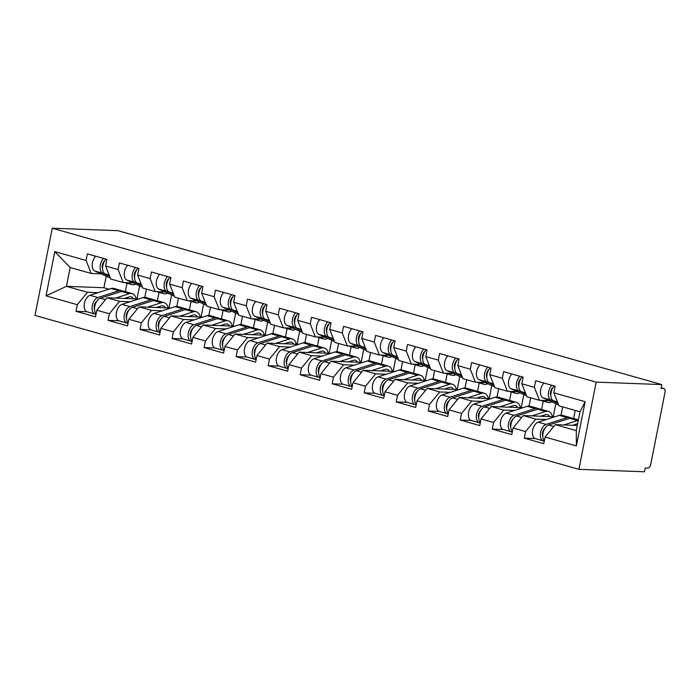 <?xml version="1.0" encoding="UTF-8"?>
<svg xmlns="http://www.w3.org/2000/svg" width="700" height="700" viewBox="0 0 700 700"><rect width="100%" height="100%" fill="white"/><g stroke="black" fill="none" stroke-linecap="round" stroke-linejoin="round"><path stroke-width="1.05" d="M661.133 387.791L663.775 388.535A3.911 2.249 105.8 0 1 665 392.385L650.755 464.336A3.911 2.249 105.8 0 1 647.701 468.064L645.26 467.968L644.508 471.782L578.909 469.324L35 315.42L52.264 228.218L596.173 382.121L578.909 469.324M553.254 416.71L555.835 403.655M521.229 407.645L523.819 394.599M489.213 398.589L491.794 385.534M457.196 389.533L459.778 376.477M425.171 380.467L427.761 367.412M393.155 371.411L395.745 358.356M361.139 362.346L363.72 349.291M329.123 353.29L331.704 340.235M297.098 344.225L299.688 331.179M265.081 335.169L267.662 322.114M233.065 326.104L235.646 313.058M201.04 317.047L203.63 303.993M169.024 307.991L171.605 294.936M577.308 425.469L555.249 424.646L576.293 430.596L576.389 445.926L585.148 401.686L553.849 392.831L555.161 386.216L535.657 380.704L534.354 387.31L539.481 400.312L549.308 400.68M576.389 445.926L545.09 437.062L543.778 443.678L524.282 438.156L535.141 438.567M546.359 419.519L535.754 419.125L525.595 431.55L524.282 438.156M525.595 431.55L513.074 428.006L511.761 434.613L492.266 429.1L503.125 429.502M514.343 410.463L503.738 410.069L493.57 422.485L492.266 429.1M493.57 422.485L481.049 418.95L479.745 425.556L460.241 420.035L471.1 420.446M482.326 401.406L471.713 401.004L461.554 413.429L460.241 420.035M461.554 413.429L449.032 409.885L447.729 416.5L428.225 410.979L439.084 411.39M450.301 392.341L439.696 391.947L429.537 404.373L428.225 410.979M429.537 404.373L417.016 400.829L415.704 407.435L396.209 401.922L407.067 402.325M418.285 383.285L407.68 382.882L397.512 395.308L396.209 401.922M397.512 395.308L385 391.764L383.688 398.379L364.192 392.858L375.043 393.269M386.269 374.22L375.655 373.826L365.496 386.251L364.192 392.858M365.496 386.251L352.975 382.707L351.671 389.314L332.168 383.801L343.026 384.204M354.244 365.164L343.639 364.761L333.48 377.186L332.168 383.801M333.48 377.186L320.959 373.642L319.646 380.257L300.151 374.736L311.01 375.148M322.227 356.099L311.623 355.705L301.464 368.13L300.151 374.736M301.464 368.13L288.942 364.586L287.63 371.192L268.135 365.68L278.985 366.082M290.211 347.043L279.606 346.64L269.439 359.065L268.135 365.68M269.439 359.065L256.918 355.53L255.614 362.136L236.11 356.615L246.969 357.026M258.195 337.977L247.581 337.584L237.422 350.009L236.11 356.615M237.422 350.009L224.901 346.465L223.589 353.071L204.094 347.559L214.952 347.97M226.17 328.921L215.565 328.527L205.406 340.953L204.094 347.559M205.406 340.953L192.885 337.409L191.572 344.015L172.077 338.494L182.936 338.905M194.154 319.865L183.549 319.463L173.381 331.887L172.077 338.494M173.381 331.887L160.86 328.344L159.556 334.959L140.053 329.438L150.911 329.849M162.138 310.8L151.524 310.406L141.365 322.831L140.053 329.438M141.365 322.831L128.844 319.287L127.54 325.894L108.036 320.381L118.895 320.784M130.112 301.744L119.508 301.341L109.349 313.766L108.036 320.381M109.349 313.766L96.828 310.223L95.515 316.838L76.02 311.316L86.879 311.727M98.096 292.679L87.491 292.285L77.324 304.71L76.02 311.316M77.324 304.71L46.025 295.855L54.784 251.615L86.082 260.47L91.219 273.473L101.036 273.84M534.354 387.31L521.832 383.766L523.136 377.16L503.641 371.639L502.329 378.254L489.808 374.71L491.12 368.104L471.625 362.582L470.312 369.189L457.791 365.654L459.104 359.039L439.6 353.526L438.296 360.132L425.775 356.589L427.079 349.983L407.584 344.461L406.271 351.076L393.759 347.533L395.062 340.918L375.567 335.405L374.255 342.011L361.734 338.467L363.046 331.861L343.543 326.34L342.239 332.955L329.717 329.411L331.03 322.796L311.526 317.284L310.223 323.89L297.701 320.346L299.005 313.74L279.51 308.219L278.197 314.834L265.676 311.29L266.989 304.684L247.494 299.162L246.181 305.769L233.66 302.225L234.973 295.619L215.469 290.106L214.165 296.713L201.644 293.169L202.947 286.562L183.452 281.041L182.14 287.648L169.619 284.113L170.931 277.498L151.436 271.985L150.124 278.591L137.602 275.047L138.915 268.441L119.411 262.92L118.107 269.535L105.586 265.991L106.89 259.376L87.395 253.864L86.082 260.47M554.916 416.771L523.233 415.581L535.754 419.125M539.481 400.312L526.96 396.769L521.832 383.766M573.615 418.521L575.216 410.428M561.067 415.1L562.695 406.884M523.233 415.581L513.074 428.006M522.9 407.715L491.216 406.525L503.738 410.069M502.329 378.254L507.456 391.248L517.282 391.624M507.456 391.248L494.944 387.713L489.808 374.71M541.59 409.456L543.253 401.065M512.295 431.944L511.945 431.926A8.61 4.953 -74.2 0 1 511.262 431.821L503.361 429.581A8.61 4.953 -74.2 0 1 500.588 421.479A8.61 4.953 -74.2 0 1 506.188 413.088L527.275 406.306A13.046 7.508 -74.2 0 1 529.06 406.044L530.679 397.819M491.216 406.525L481.049 418.95M490.884 398.65L459.191 397.46L471.713 401.004M470.312 369.189L475.44 382.191L485.266 382.559M475.44 382.191L462.919 378.648L457.791 365.654M509.574 400.4L511.236 392M480.27 422.879L479.929 422.87A8.61 4.953 -74.2 0 1 479.246 422.765L471.336 420.525A8.61 4.953 -74.2 0 1 468.571 412.422A8.61 4.953 -74.2 0 1 474.171 404.023L495.259 397.241A13.046 7.508 -74.2 0 1 497.035 396.988L498.654 388.762M459.191 397.46L449.032 409.885M458.859 389.594L427.175 388.404L439.696 391.947M438.296 360.132L443.424 373.135L453.25 373.502M443.424 373.135L430.902 369.591L425.775 356.589M477.558 391.344L479.22 382.944M448.254 413.822L447.904 413.805A8.61 4.953 -74.2 0 1 447.221 413.7L439.32 411.469A8.61 4.953 -74.2 0 1 436.555 403.358A8.61 4.953 -74.2 0 1 442.146 394.966L463.234 388.185A13.046 7.508 -74.2 0 1 465.019 387.922L466.637 379.697M427.175 388.404L417.016 400.829M426.842 380.529L395.159 379.339L407.68 382.882M406.271 351.076L411.399 364.07L421.225 364.438M411.399 364.07L398.886 360.526L393.759 347.533M445.533 382.279L447.195 373.887M416.238 404.757L415.887 404.749A8.61 4.953 -74.2 0 1 415.205 404.644L407.304 402.404A8.61 4.953 -74.2 0 1 404.53 394.301A8.61 4.953 -74.2 0 1 410.13 385.901L431.217 379.12A13.046 7.508 -74.2 0 1 433.002 378.866L434.621 370.641M395.159 379.339L385 391.764M394.826 371.473L363.142 370.283L375.655 373.826M374.255 342.011L379.382 355.014L389.209 355.381M379.382 355.014L366.861 351.47L361.734 338.467M413.516 373.223L415.179 364.822M384.213 395.701L383.871 395.684A8.61 4.953 -74.2 0 1 383.189 395.579L375.287 393.348A8.61 4.953 -74.2 0 1 372.514 385.245A8.61 4.953 -74.2 0 1 378.114 376.845L399.201 370.064A13.046 7.508 -74.2 0 1 400.977 369.801L402.596 361.576M363.142 370.283L352.975 382.707M362.801 362.408L331.118 361.217L343.639 364.761M342.239 332.955L347.366 345.949L357.192 346.316M347.366 345.949L334.845 342.405L329.717 329.411M381.5 364.158L383.162 355.766M352.196 386.645L351.846 386.627A8.61 4.953 -74.2 0 1 351.164 386.523L343.262 384.283A8.61 4.953 -74.2 0 1 340.498 376.18A8.61 4.953 -74.2 0 1 346.089 367.789L367.176 361.007A13.046 7.508 -74.2 0 1 368.961 360.745L370.58 352.52M331.118 361.217L320.959 373.642M330.785 353.351L299.101 352.161L311.623 355.705M310.223 323.89L315.35 336.892L325.176 337.26M315.35 336.892L302.829 333.349L297.701 320.346M349.484 355.101L351.146 346.701M336.936 351.68L338.564 343.464M299.101 352.161L288.942 364.586M298.769 344.286L267.085 343.105L279.606 346.64M278.197 314.834L283.325 327.828L293.151 328.204M283.325 327.828L270.804 324.284L265.676 311.29M317.459 346.036L319.121 337.645M288.164 368.524L287.814 368.506A8.61 4.953 -74.2 0 1 287.131 368.401L279.23 366.161A8.61 4.953 -74.2 0 1 276.456 358.059A8.61 4.953 -74.2 0 1 282.056 349.668L303.144 342.886A13.046 7.508 -74.2 0 1 304.929 342.624L306.547 334.399M267.085 343.105L256.918 355.53M266.752 335.23L235.06 334.04L247.581 337.584M246.181 305.769L251.309 318.771L261.135 319.139M251.309 318.771L238.787 315.227L233.66 302.225M285.442 336.98L287.105 328.58M256.139 359.459L255.789 359.45A8.61 4.953 -74.2 0 1 255.106 359.336L247.205 357.105A8.61 4.953 -74.2 0 1 244.44 349.002A8.61 4.953 -74.2 0 1 250.04 340.602L271.119 333.821A13.046 7.508 -74.2 0 1 272.904 333.559L274.523 325.342M235.06 334.04L224.901 346.465M234.727 326.174L203.044 324.984L215.565 328.527M214.165 296.713L219.293 309.706L229.119 310.082M219.293 309.706L206.771 306.171L201.644 293.169M253.426 327.924L255.089 319.524M224.123 350.402L223.773 350.385A8.61 4.953 -74.2 0 1 223.09 350.28L215.189 348.04A8.61 4.953 -74.2 0 1 212.415 339.938A8.61 4.953 -74.2 0 1 218.015 331.546L239.102 324.765A13.046 7.508 -74.2 0 1 240.888 324.502L242.506 316.277M203.044 324.984L192.885 337.409M202.711 317.109L171.028 315.919L183.549 319.463M182.14 287.648L187.268 300.65L197.094 301.017M187.268 300.65L174.755 297.106L169.619 284.113M221.401 318.859L223.064 310.459M192.106 341.338L191.756 341.329A8.61 4.953 -74.2 0 1 191.074 341.224L183.173 338.984A8.61 4.953 -74.2 0 1 180.399 330.881A8.61 4.953 -74.2 0 1 185.999 322.481L207.086 315.7A13.046 7.508 -74.2 0 1 208.871 315.446L210.49 307.221M171.028 315.919L160.86 328.344M170.695 308.053L139.002 306.863L151.524 310.406M150.124 278.591L155.251 291.594L165.077 291.961M155.251 291.594L142.73 288.05L137.602 275.047M189.385 309.803L191.048 301.402M160.081 332.281L159.74 332.264A8.61 4.953 -74.2 0 1 159.058 332.159L151.148 329.928A8.61 4.953 -74.2 0 1 148.383 321.816A8.61 4.953 -74.2 0 1 153.982 313.425L175.07 306.644A13.046 7.508 -74.2 0 1 176.846 306.381L178.465 298.156M139.002 306.863L128.844 319.287M138.67 298.988L106.986 297.797L119.508 301.341M118.107 269.535L123.235 282.529L133.061 282.896M123.235 282.529L110.714 278.985L105.586 265.991M157.369 300.738L159.031 292.346M128.065 323.216L127.715 323.207A8.61 4.953 -74.2 0 1 127.032 323.102L119.131 320.863A8.61 4.953 -74.2 0 1 116.366 312.76A8.61 4.953 -74.2 0 1 121.957 304.36L143.045 297.579A13.046 7.508 -74.2 0 1 144.83 297.325L146.449 289.1M106.986 297.797L96.828 310.223M137.008 298.926L139.589 285.871M106.199 276.185L103.915 287.735L108.999 289.179M103.915 287.735L66.447 286.326L87.491 292.285M91.219 273.473L70.175 267.514L66.447 286.326L46.025 295.855M125.344 291.681L127.006 283.281M54.784 251.615L70.175 267.514M52.264 228.218L117.862 230.676L661.771 384.58L596.173 382.121M576.293 430.596L580.011 411.784L558.976 405.825L553.849 392.831M555.249 424.646L545.09 437.062M585.148 401.686L580.011 411.784M661.771 384.58L661.019 388.395L663.46 388.491L661.124 387.826M127.383 282.686L131.136 284.401A13.046 7.508 105.8 0 0 131.758 284.629A13.046 7.508 105.8 0 0 132.79 284.786A13.046 7.508 105.8 0 0 135.643 284.078M103.539 258.431A8.61 4.953 105.8 0 0 100.126 266.779A8.61 4.953 105.8 0 0 102.664 273.21L109.699 276.421M95.638 256.191A8.61 4.953 105.8 0 0 92.225 264.539A8.61 4.953 105.8 0 0 94.763 270.979L110.355 278.084M102.576 268.678A5.215 3.001 -74.2 0 1 104.877 260.531M106.006 259.123A8.61 4.953 105.8 0 0 102.585 267.47A8.61 4.953 105.8 0 0 105.123 273.91L109.498 275.905M96.049 314.16L95.699 314.142A8.61 4.953 -74.2 0 1 95.016 314.037L87.115 311.806A8.61 4.953 -74.2 0 1 84.341 303.704A8.61 4.953 -74.2 0 1 89.941 295.304L111.029 288.523A13.046 7.508 -74.2 0 1 112.814 288.26A13.046 7.508 -74.2 0 1 113.846 288.426L121.747 290.658A13.046 7.508 -74.2 0 1 122.929 291.191M95.016 314.037A8.61 4.953 -74.2 0 1 92.243 305.935A8.61 4.953 -74.2 0 1 97.843 297.544L118.93 290.762A13.046 7.508 -74.2 0 1 120.715 290.5A13.046 7.508 -74.2 0 1 121.747 290.658M133.472 298.795A9.651 5.556 105.8 0 0 131.189 296.852A9.651 5.556 105.8 0 0 130.428 296.739A9.651 5.556 105.8 0 0 129.106 296.931L124.364 298.454M96.101 313.898A8.61 4.953 -74.2 0 1 94.999 305.296A8.61 4.953 -74.2 0 1 100.31 298.235L121.398 291.454A13.046 7.508 -74.2 0 1 123.174 291.191A13.046 7.508 -74.2 0 1 124.206 291.358L132.116 293.589A13.046 7.508 -74.2 0 1 136.229 298.9M115.526 298.121L129.299 293.694A13.046 7.508 -74.2 0 1 131.075 293.431A13.046 7.508 -74.2 0 1 132.116 293.589M126.324 298.524A9.651 5.556 105.8 0 0 126.149 297.876M96.828 301.201A5.215 3.001 105.8 0 0 94.517 309.356M159.399 291.743L163.153 293.457A13.046 7.508 105.8 0 0 163.774 293.685A13.046 7.508 105.8 0 0 164.806 293.851A13.046 7.508 105.8 0 0 167.659 293.134M135.555 267.488A8.61 4.953 105.8 0 0 132.143 275.835A8.61 4.953 105.8 0 0 134.68 282.275L141.715 285.477M127.654 265.256A8.61 4.953 105.8 0 0 124.241 273.595A8.61 4.953 105.8 0 0 126.779 280.035L142.371 287.14M134.593 277.734A5.215 3.001 -74.2 0 1 136.894 269.588M138.023 268.188A8.61 4.953 105.8 0 0 134.61 276.535A8.61 4.953 105.8 0 0 137.139 282.966L141.514 284.961M191.415 300.808L195.178 302.514A13.046 7.508 105.8 0 0 195.79 302.741A13.046 7.508 105.8 0 0 196.831 302.908A13.046 7.508 105.8 0 0 199.675 302.199M167.58 276.553A8.61 4.953 105.8 0 0 164.159 284.891A8.61 4.953 105.8 0 0 166.696 291.331L173.74 294.543M159.679 274.312A8.61 4.953 105.8 0 0 156.258 282.66A8.61 4.953 105.8 0 0 158.795 289.1L174.396 296.205M166.609 286.799A5.215 3.001 -74.2 0 1 168.919 278.652M170.039 277.244A8.61 4.953 105.8 0 0 166.626 285.591A8.61 4.953 105.8 0 0 169.164 292.031L173.53 294.026M223.44 309.864L227.194 311.579A13.046 7.508 105.8 0 0 227.815 311.806A13.046 7.508 105.8 0 0 228.848 311.964A13.046 7.508 105.8 0 0 231.7 311.255M199.596 285.609A8.61 4.953 105.8 0 0 196.184 293.956A8.61 4.953 105.8 0 0 198.721 300.396L205.756 303.599M191.695 283.377A8.61 4.953 105.8 0 0 188.282 291.716A8.61 4.953 105.8 0 0 190.811 298.156L206.412 305.261M198.634 295.855A5.215 3.001 -74.2 0 1 200.935 287.709M202.064 286.309A8.61 4.953 105.8 0 0 198.643 294.656A8.61 4.953 105.8 0 0 201.18 301.088L205.555 303.082M255.456 318.929L259.21 320.635A13.046 7.508 105.8 0 0 259.831 320.863A13.046 7.508 105.8 0 0 260.864 321.029A13.046 7.508 105.8 0 0 263.716 320.32M231.612 294.674A8.61 4.953 105.8 0 0 228.2 303.012A8.61 4.953 105.8 0 0 230.737 309.453L237.773 312.664M223.711 292.434A8.61 4.953 105.8 0 0 220.299 300.781A8.61 4.953 105.8 0 0 222.836 307.221L238.429 314.326M230.65 304.92A5.215 3.001 -74.2 0 1 232.951 296.765M234.08 295.365A8.61 4.953 105.8 0 0 230.659 303.713A8.61 4.953 105.8 0 0 233.196 310.152L237.571 312.139M287.473 327.985L291.226 329.7A13.046 7.508 105.8 0 0 291.848 329.928A13.046 7.508 105.8 0 0 292.88 330.085A13.046 7.508 105.8 0 0 295.733 329.376M263.637 303.73A8.61 4.953 105.8 0 0 260.216 312.078A8.61 4.953 105.8 0 0 262.754 318.517L269.797 321.72M255.736 301.499A8.61 4.953 105.8 0 0 252.315 309.838A8.61 4.953 105.8 0 0 254.852 316.277L270.454 323.382M262.666 313.976A5.215 3.001 -74.2 0 1 264.976 305.83M266.096 304.43A8.61 4.953 105.8 0 0 262.684 312.769A8.61 4.953 105.8 0 0 265.221 319.209L269.588 321.204M144.83 297.325A13.046 7.508 -74.2 0 1 145.862 297.483L153.764 299.723A13.046 7.508 -74.2 0 1 154.945 300.256M127.032 323.102A8.61 4.953 -74.2 0 1 124.268 315A8.61 4.953 -74.2 0 1 129.859 306.6L150.946 299.819A13.046 7.508 -74.2 0 1 152.731 299.556A13.046 7.508 -74.2 0 1 153.764 299.723M165.498 307.851A9.651 5.556 105.8 0 0 163.205 305.918A9.651 5.556 105.8 0 0 162.444 305.795A9.651 5.556 105.8 0 0 161.123 305.988L156.389 307.51M128.117 322.954A8.61 4.953 -74.2 0 1 127.024 314.352A8.61 4.953 -74.2 0 1 132.326 307.3L153.414 300.519A13.046 7.508 -74.2 0 1 155.199 300.256A13.046 7.508 -74.2 0 1 156.231 300.414L164.133 302.654A13.046 7.508 -74.2 0 1 168.245 307.956M147.543 307.178L161.315 302.75A13.046 7.508 -74.2 0 1 163.1 302.488A13.046 7.508 -74.2 0 1 164.133 302.654M158.34 307.589A9.651 5.556 105.8 0 0 158.165 306.941M128.844 310.266A5.215 3.001 105.8 0 0 126.534 318.412M176.846 306.381A13.046 7.508 -74.2 0 1 177.879 306.547L185.789 308.779A13.046 7.508 -74.2 0 1 186.961 309.312M159.058 332.159A8.61 4.953 -74.2 0 1 156.284 324.056A8.61 4.953 -74.2 0 1 161.884 315.656L182.971 308.875A13.046 7.508 -74.2 0 1 184.748 308.621A13.046 7.508 -74.2 0 1 185.789 308.779M197.514 316.916A9.651 5.556 105.8 0 0 195.23 314.974A9.651 5.556 105.8 0 0 194.46 314.86A9.651 5.556 105.8 0 0 193.139 315.053L188.405 316.575M160.134 332.01A8.61 4.953 -74.2 0 1 159.04 323.418A8.61 4.953 -74.2 0 1 164.343 316.356L185.43 309.575A13.046 7.508 -74.2 0 1 187.215 309.312A13.046 7.508 -74.2 0 1 188.248 309.479L196.149 311.71A13.046 7.508 -74.2 0 1 200.261 317.021M179.559 316.243L193.331 311.815A13.046 7.508 -74.2 0 1 195.116 311.553A13.046 7.508 -74.2 0 1 196.149 311.71M190.365 316.645A9.651 5.556 105.8 0 0 190.181 315.998M160.86 319.322A5.215 3.001 105.8 0 0 158.559 327.477M208.871 315.446A13.046 7.508 -74.2 0 1 209.904 315.604L217.805 317.844A13.046 7.508 -74.2 0 1 218.986 318.369M191.074 341.224A8.61 4.953 -74.2 0 1 188.3 333.113A8.61 4.953 -74.2 0 1 193.9 324.721L214.987 317.94A13.046 7.508 -74.2 0 1 216.773 317.678A13.046 7.508 -74.2 0 1 217.805 317.844M229.53 325.973A9.651 5.556 105.8 0 0 227.246 324.039A9.651 5.556 105.8 0 0 226.476 323.916A9.651 5.556 105.8 0 0 225.164 324.109L220.421 325.631M192.159 341.075A8.61 4.953 -74.2 0 1 191.056 332.474A8.61 4.953 -74.2 0 1 196.367 325.421L217.446 318.64A13.046 7.508 -74.2 0 1 219.231 318.377A13.046 7.508 -74.2 0 1 220.264 318.535L228.165 320.775A13.046 7.508 -74.2 0 1 232.277 326.078M211.575 325.299L225.356 320.871A13.046 7.508 -74.2 0 1 227.132 320.609A13.046 7.508 -74.2 0 1 228.165 320.775M222.381 325.71A9.651 5.556 105.8 0 0 222.206 325.062M192.885 328.387A5.215 3.001 105.8 0 0 190.575 336.534M240.888 324.502A13.046 7.508 -74.2 0 1 241.92 324.669L249.821 326.9A13.046 7.508 -74.2 0 1 251.002 327.434M223.09 350.28A8.61 4.953 -74.2 0 1 220.325 342.178A8.61 4.953 -74.2 0 1 225.916 333.777L247.004 326.996A13.046 7.508 -74.2 0 1 248.789 326.743A13.046 7.508 -74.2 0 1 249.821 326.9M261.546 335.037A9.651 5.556 105.8 0 0 259.262 333.095A9.651 5.556 105.8 0 0 258.501 332.973A9.651 5.556 105.8 0 0 257.18 333.174L252.446 334.696M224.175 350.131A8.61 4.953 -74.2 0 1 223.081 341.539A8.61 4.953 -74.2 0 1 228.384 334.477L249.471 327.696A13.046 7.508 -74.2 0 1 251.248 327.434A13.046 7.508 -74.2 0 1 252.289 327.6L260.19 329.831A13.046 7.508 -74.2 0 1 264.303 335.142M243.6 334.364L257.373 329.936A13.046 7.508 -74.2 0 1 259.158 329.674A13.046 7.508 -74.2 0 1 260.19 329.831M254.398 334.766A9.651 5.556 105.8 0 0 254.223 334.119M224.901 337.444A5.215 3.001 105.8 0 0 222.591 345.599M272.904 333.559A13.046 7.508 -74.2 0 1 273.936 333.725L281.838 335.965A13.046 7.508 -74.2 0 1 283.019 336.49M255.106 359.336A8.61 4.953 -74.2 0 1 252.341 351.234A8.61 4.953 -74.2 0 1 257.941 342.842L279.029 336.061A13.046 7.508 -74.2 0 1 280.805 335.799A13.046 7.508 -74.2 0 1 281.838 335.965M293.571 344.094A9.651 5.556 105.8 0 0 291.287 342.16A9.651 5.556 105.8 0 0 290.517 342.037A9.651 5.556 105.8 0 0 289.196 342.23L284.463 343.752M256.191 359.196A8.61 4.953 -74.2 0 1 255.098 350.595A8.61 4.953 -74.2 0 1 260.4 343.534L281.488 336.752A13.046 7.508 -74.2 0 1 283.273 336.499A13.046 7.508 -74.2 0 1 284.305 336.656L292.206 338.896A13.046 7.508 -74.2 0 1 296.319 344.199M275.616 343.42L289.389 338.993A13.046 7.508 -74.2 0 1 291.174 338.73A13.046 7.508 -74.2 0 1 292.206 338.896M286.422 343.822A9.651 5.556 105.8 0 0 286.239 343.184M256.918 346.509A5.215 3.001 105.8 0 0 254.616 354.655M319.489 337.05L323.251 338.756A13.046 7.508 105.8 0 0 323.873 338.984A13.046 7.508 105.8 0 0 324.905 339.15A13.046 7.508 105.8 0 0 327.757 338.433M295.654 312.786A8.61 4.953 105.8 0 0 292.241 321.134A8.61 4.953 105.8 0 0 294.77 327.574L301.814 330.785M287.752 310.555A8.61 4.953 105.8 0 0 284.331 318.902A8.61 4.953 105.8 0 0 286.869 325.334L302.47 332.447M294.683 323.041A5.215 3.001 -74.2 0 1 296.993 314.886M298.113 313.486A8.61 4.953 105.8 0 0 294.7 321.834A8.61 4.953 105.8 0 0 297.238 328.274L301.613 330.26M304.929 342.624A13.046 7.508 -74.2 0 1 305.961 342.781L313.863 345.021A13.046 7.508 -74.2 0 1 315.044 345.555M287.131 368.401A8.61 4.953 -74.2 0 1 284.358 360.299A8.61 4.953 -74.2 0 1 289.957 351.899L311.045 345.118A13.046 7.508 -74.2 0 1 312.83 344.855A13.046 7.508 -74.2 0 1 313.863 345.021M325.588 353.159A9.651 5.556 105.8 0 0 323.304 351.216A9.651 5.556 105.8 0 0 322.534 351.094A9.651 5.556 105.8 0 0 321.221 351.286L316.479 352.817M288.216 368.252A8.61 4.953 -74.2 0 1 287.114 359.66A8.61 4.953 -74.2 0 1 292.416 352.599L313.504 345.817A13.046 7.508 -74.2 0 1 315.289 345.555A13.046 7.508 -74.2 0 1 316.321 345.721L324.223 347.953A13.046 7.508 -74.2 0 1 328.335 353.255M307.632 352.485L321.405 348.049A13.046 7.508 -74.2 0 1 323.19 347.795A13.046 7.508 -74.2 0 1 324.223 347.953M318.439 352.887A9.651 5.556 105.8 0 0 318.255 352.24M288.934 355.565A5.215 3.001 105.8 0 0 286.632 363.711M351.514 346.106L355.267 347.821A13.046 7.508 105.8 0 0 355.889 348.049A13.046 7.508 105.8 0 0 356.921 348.206A13.046 7.508 105.8 0 0 359.774 347.498M327.67 321.851A8.61 4.953 105.8 0 0 324.257 330.199A8.61 4.953 105.8 0 0 326.795 336.63L333.83 339.841M319.769 319.611A8.61 4.953 105.8 0 0 316.356 327.959A8.61 4.953 105.8 0 0 318.894 334.399L334.486 341.504M326.707 332.098A5.215 3.001 -74.2 0 1 329.009 323.951M330.137 322.551A8.61 4.953 105.8 0 0 326.716 330.89A8.61 4.953 105.8 0 0 329.254 337.33L333.629 339.325M320.18 377.58L319.83 377.571A8.61 4.953 -74.2 0 1 319.148 377.457L311.246 375.226A8.61 4.953 -74.2 0 1 308.473 367.124A8.61 4.953 -74.2 0 1 314.072 358.724L335.16 351.942A13.046 7.508 -74.2 0 1 336.945 351.68A13.046 7.508 -74.2 0 1 337.977 351.846L345.879 354.078A13.046 7.508 -74.2 0 1 347.06 354.611M319.148 377.457A8.61 4.953 -74.2 0 1 316.374 369.355A8.61 4.953 -74.2 0 1 321.974 360.964L343.061 354.183A13.046 7.508 -74.2 0 1 344.846 353.92A13.046 7.508 -74.2 0 1 345.879 354.078M357.604 362.215A9.651 5.556 105.8 0 0 355.32 360.273A9.651 5.556 105.8 0 0 354.559 360.159A9.651 5.556 105.8 0 0 353.238 360.351L348.495 361.874M320.233 377.317A8.61 4.953 -74.2 0 1 319.139 368.716A8.61 4.953 -74.2 0 1 324.441 361.655L345.529 354.874A13.046 7.508 -74.2 0 1 347.305 354.62A13.046 7.508 -74.2 0 1 348.346 354.777L356.248 357.017A13.046 7.508 -74.2 0 1 360.36 362.32M339.658 361.541L353.43 357.114A13.046 7.508 -74.2 0 1 355.206 356.851A13.046 7.508 -74.2 0 1 356.248 357.017M350.455 361.944A9.651 5.556 105.8 0 0 350.28 361.305M320.959 364.63A5.215 3.001 105.8 0 0 318.649 372.776M383.53 355.162L387.284 356.877A13.046 7.508 105.8 0 0 387.905 357.105A13.046 7.508 105.8 0 0 388.938 357.271A13.046 7.508 105.8 0 0 391.79 356.554M359.695 330.908A8.61 4.953 105.8 0 0 356.274 339.255A8.61 4.953 105.8 0 0 358.811 345.695L365.855 348.898M351.785 328.676A8.61 4.953 105.8 0 0 348.373 337.024A8.61 4.953 105.8 0 0 350.91 343.455L366.511 350.569M358.724 341.162A5.215 3.001 -74.2 0 1 361.034 333.007M362.154 331.608A8.61 4.953 105.8 0 0 358.741 339.955A8.61 4.953 105.8 0 0 361.279 346.386L365.645 348.381M368.961 360.745A13.046 7.508 -74.2 0 1 369.994 360.902L377.895 363.142A13.046 7.508 -74.2 0 1 379.076 363.676M351.164 386.523A8.61 4.953 -74.2 0 1 348.399 378.42A8.61 4.953 -74.2 0 1 353.999 370.02L375.078 363.239A13.046 7.508 -74.2 0 1 376.863 362.976A13.046 7.508 -74.2 0 1 377.895 363.142M389.629 371.271A9.651 5.556 105.8 0 0 387.336 369.338A9.651 5.556 105.8 0 0 386.575 369.215A9.651 5.556 105.8 0 0 385.254 369.408L380.52 370.93M352.249 386.374A8.61 4.953 -74.2 0 1 351.155 377.781A8.61 4.953 -74.2 0 1 356.457 370.72L377.545 363.939A13.046 7.508 -74.2 0 1 379.33 363.676A13.046 7.508 -74.2 0 1 380.363 363.834L388.264 366.074A13.046 7.508 -74.2 0 1 392.376 371.376M371.674 370.598L385.446 366.17A13.046 7.508 -74.2 0 1 387.231 365.916A13.046 7.508 -74.2 0 1 388.264 366.074M382.48 371.009A9.651 5.556 105.8 0 0 382.296 370.361M352.975 373.686A5.215 3.001 105.8 0 0 350.674 381.832M415.546 364.227L419.309 365.942A13.046 7.508 105.8 0 0 419.93 366.17A13.046 7.508 105.8 0 0 420.963 366.328A13.046 7.508 105.8 0 0 423.806 365.619M391.711 339.973A8.61 4.953 105.8 0 0 388.29 348.32A8.61 4.953 105.8 0 0 390.828 354.751L397.871 357.963M383.81 337.733A8.61 4.953 105.8 0 0 380.389 346.08A8.61 4.953 105.8 0 0 382.926 352.52L398.527 359.625M390.74 350.219A5.215 3.001 -74.2 0 1 393.05 342.072M394.17 340.664A8.61 4.953 105.8 0 0 390.757 349.011A8.61 4.953 105.8 0 0 393.295 355.451L397.661 357.446M400.977 369.801A13.046 7.508 -74.2 0 1 402.019 369.967L409.92 372.199A13.046 7.508 -74.2 0 1 411.092 372.733M383.189 395.579A8.61 4.953 -74.2 0 1 380.415 387.476A8.61 4.953 -74.2 0 1 386.015 379.085L407.102 372.304A13.046 7.508 -74.2 0 1 408.879 372.041A13.046 7.508 -74.2 0 1 409.92 372.199M421.645 380.336A9.651 5.556 105.8 0 0 419.361 378.394A9.651 5.556 105.8 0 0 418.591 378.28A9.651 5.556 105.8 0 0 417.279 378.473L412.536 379.995M384.274 395.439A8.61 4.953 -74.2 0 1 383.171 386.838A8.61 4.953 -74.2 0 1 388.474 379.776L409.561 372.995A13.046 7.508 -74.2 0 1 411.346 372.733A13.046 7.508 -74.2 0 1 412.379 372.899L420.28 375.13A13.046 7.508 -74.2 0 1 424.392 380.441M403.69 379.662L417.463 375.235A13.046 7.508 -74.2 0 1 419.248 374.973A13.046 7.508 -74.2 0 1 420.28 375.13M414.496 380.065A9.651 5.556 105.8 0 0 414.312 379.418M384.991 382.743A5.215 3.001 105.8 0 0 382.69 390.898M447.571 373.284L451.325 374.999A13.046 7.508 105.8 0 0 451.946 375.226A13.046 7.508 105.8 0 0 452.979 375.392A13.046 7.508 105.8 0 0 455.831 374.675M423.727 349.029A8.61 4.953 105.8 0 0 420.315 357.376A8.61 4.953 105.8 0 0 422.852 363.816L429.887 367.019M415.826 346.797A8.61 4.953 105.8 0 0 412.414 355.136A8.61 4.953 105.8 0 0 414.951 361.576L430.544 368.681M422.765 359.275A5.215 3.001 -74.2 0 1 425.066 351.129M426.195 349.729A8.61 4.953 105.8 0 0 422.774 358.076A8.61 4.953 105.8 0 0 425.311 364.507L429.686 366.502M433.002 378.866A13.046 7.508 -74.2 0 1 434.035 379.024L441.936 381.264A13.046 7.508 -74.2 0 1 443.118 381.797M415.205 404.644A8.61 4.953 -74.2 0 1 412.431 396.541A8.61 4.953 -74.2 0 1 418.031 388.141L439.119 381.36A13.046 7.508 -74.2 0 1 440.904 381.098A13.046 7.508 -74.2 0 1 441.936 381.264M453.661 389.392A9.651 5.556 105.8 0 0 451.377 387.459A9.651 5.556 105.8 0 0 450.616 387.336A9.651 5.556 105.8 0 0 449.295 387.529L444.553 389.051M416.29 404.495A8.61 4.953 -74.2 0 1 415.188 395.894A8.61 4.953 -74.2 0 1 420.499 388.841L441.586 382.06A13.046 7.508 -74.2 0 1 443.363 381.797A13.046 7.508 -74.2 0 1 444.395 381.955L452.305 384.195A13.046 7.508 -74.2 0 1 456.418 389.498M435.715 388.719L449.488 384.291A13.046 7.508 -74.2 0 1 451.264 384.029A13.046 7.508 -74.2 0 1 452.305 384.195M446.512 389.13A9.651 5.556 105.8 0 0 446.338 388.483M417.016 391.808A5.215 3.001 105.8 0 0 414.706 399.954M479.588 382.349L483.341 384.055A13.046 7.508 105.8 0 0 483.963 384.283A13.046 7.508 105.8 0 0 484.995 384.449A13.046 7.508 105.8 0 0 487.847 383.74M455.744 358.094A8.61 4.953 105.8 0 0 452.331 366.433A8.61 4.953 105.8 0 0 454.869 372.873L461.904 376.084M447.842 355.854A8.61 4.953 105.8 0 0 444.43 364.201A8.61 4.953 105.8 0 0 446.967 370.641L462.56 377.746M454.781 368.34A5.215 3.001 -74.2 0 1 457.082 360.194M458.211 358.785A8.61 4.953 105.8 0 0 454.799 367.132A8.61 4.953 105.8 0 0 457.327 373.572L461.702 375.559M465.019 387.922A13.046 7.508 -74.2 0 1 466.051 388.089L473.952 390.32A13.046 7.508 -74.2 0 1 475.134 390.854M447.221 413.7A8.61 4.953 -74.2 0 1 444.456 405.598A8.61 4.953 -74.2 0 1 450.048 397.197L471.135 390.416A13.046 7.508 -74.2 0 1 472.92 390.162A13.046 7.508 -74.2 0 1 473.952 390.32M485.686 398.457A9.651 5.556 105.8 0 0 483.394 396.515A9.651 5.556 105.8 0 0 482.633 396.401A9.651 5.556 105.8 0 0 481.311 396.594L476.577 398.116M448.306 413.551A8.61 4.953 -74.2 0 1 447.213 404.959A8.61 4.953 -74.2 0 1 452.515 397.898L473.602 391.116A13.046 7.508 -74.2 0 1 475.387 390.854A13.046 7.508 -74.2 0 1 476.42 391.02L484.321 393.251A13.046 7.508 -74.2 0 1 488.434 398.562M467.731 397.784L481.504 393.356A13.046 7.508 -74.2 0 1 483.289 393.094A13.046 7.508 -74.2 0 1 484.321 393.251M478.529 398.186A9.651 5.556 105.8 0 0 478.354 397.539M449.032 400.864A5.215 3.001 105.8 0 0 446.723 409.019M511.604 391.405L515.366 393.12A13.046 7.508 105.8 0 0 515.979 393.348A13.046 7.508 105.8 0 0 517.02 393.505A13.046 7.508 105.8 0 0 519.864 392.796M487.769 367.15A8.61 4.953 105.8 0 0 484.347 375.498A8.61 4.953 105.8 0 0 486.885 381.938L493.929 385.14M479.867 364.919A8.61 4.953 105.8 0 0 476.446 373.257A8.61 4.953 105.8 0 0 478.984 379.697L494.585 386.803M486.798 377.396A5.215 3.001 -74.2 0 1 489.108 369.25M490.227 367.85A8.61 4.953 105.8 0 0 486.815 376.197A8.61 4.953 105.8 0 0 489.352 382.629L493.719 384.624M497.035 396.988A13.046 7.508 -74.2 0 1 498.067 397.145L505.977 399.385A13.046 7.508 -74.2 0 1 507.15 399.91M479.246 422.765A8.61 4.953 -74.2 0 1 476.472 414.654A8.61 4.953 -74.2 0 1 482.073 406.262L503.16 399.481A13.046 7.508 -74.2 0 1 504.936 399.219A13.046 7.508 -74.2 0 1 505.977 399.385M517.702 407.514A9.651 5.556 105.8 0 0 515.419 405.58A9.651 5.556 105.8 0 0 514.649 405.457A9.651 5.556 105.8 0 0 513.327 405.65L508.594 407.172M480.323 422.616A8.61 4.953 -74.2 0 1 479.229 414.015A8.61 4.953 -74.2 0 1 484.531 406.954L505.619 400.181A13.046 7.508 -74.2 0 1 507.404 399.919A13.046 7.508 -74.2 0 1 508.436 400.076L516.337 402.316A13.046 7.508 -74.2 0 1 520.45 407.619M499.748 406.84L513.52 402.412A13.046 7.508 -74.2 0 1 515.305 402.15A13.046 7.508 -74.2 0 1 516.337 402.316M510.554 407.251A9.651 5.556 105.8 0 0 510.37 406.604M481.049 409.929A5.215 3.001 105.8 0 0 478.748 418.075M543.629 400.47L547.383 402.176A13.046 7.508 105.8 0 0 548.004 402.404A13.046 7.508 105.8 0 0 549.036 402.57A13.046 7.508 105.8 0 0 551.889 401.861M519.785 376.215A8.61 4.953 105.8 0 0 516.372 384.554A8.61 4.953 105.8 0 0 518.91 390.994L525.945 394.205M511.884 373.975A8.61 4.953 105.8 0 0 508.471 382.322A8.61 4.953 105.8 0 0 511 388.762L526.601 395.868M518.822 386.461A5.215 3.001 -74.2 0 1 521.124 378.306M522.253 376.906A8.61 4.953 105.8 0 0 518.831 385.254A8.61 4.953 105.8 0 0 521.369 391.694L525.744 393.68M529.06 406.044A13.046 7.508 -74.2 0 1 530.093 406.21L537.994 408.441A13.046 7.508 -74.2 0 1 539.175 408.975M511.262 431.821A8.61 4.953 -74.2 0 1 508.489 423.719A8.61 4.953 -74.2 0 1 514.089 415.319L535.176 408.537A13.046 7.508 -74.2 0 1 536.961 408.284A13.046 7.508 -74.2 0 1 537.994 408.441M549.719 416.579A9.651 5.556 105.8 0 0 547.435 414.636A9.651 5.556 105.8 0 0 546.665 414.514A9.651 5.556 105.8 0 0 545.352 414.706L540.61 416.238M512.347 431.672A8.61 4.953 -74.2 0 1 511.245 423.08A8.61 4.953 -74.2 0 1 516.556 416.019L537.635 409.238A13.046 7.508 -74.2 0 1 539.42 408.975A13.046 7.508 -74.2 0 1 540.452 409.141L548.354 411.373A13.046 7.508 -74.2 0 1 552.466 416.675M531.764 415.905L545.545 411.477A13.046 7.508 -74.2 0 1 547.321 411.215A13.046 7.508 -74.2 0 1 548.354 411.373M542.57 416.308A9.651 5.556 105.8 0 0 542.395 415.66M513.074 418.985A5.215 3.001 105.8 0 0 510.764 427.14M551.801 385.271A8.61 4.953 105.8 0 0 548.389 393.619A8.61 4.953 105.8 0 0 550.926 400.059L557.961 403.261M543.9 383.031A8.61 4.953 105.8 0 0 540.488 391.379A8.61 4.953 105.8 0 0 543.025 397.819L558.617 404.924M550.839 395.517A5.215 3.001 -74.2 0 1 553.14 387.371M554.269 385.971A8.61 4.953 105.8 0 0 550.847 394.31A8.61 4.953 105.8 0 0 553.385 400.75L557.76 402.745M544.311 441L543.961 440.991A8.61 4.953 -74.2 0 1 543.279 440.877L535.378 438.646A8.61 4.953 -74.2 0 1 532.604 430.544A8.61 4.953 -74.2 0 1 538.204 422.144L559.291 415.363A13.046 7.508 -74.2 0 1 561.076 415.1A13.046 7.508 -74.2 0 1 562.109 415.266L570.01 417.506A13.046 7.508 -74.2 0 1 571.191 418.031M543.279 440.877A8.61 4.953 -74.2 0 1 540.514 432.775A8.61 4.953 -74.2 0 1 546.105 424.384L567.192 417.602A13.046 7.508 -74.2 0 1 568.977 417.34A13.046 7.508 -74.2 0 1 570.01 417.506M577.657 423.692A9.651 5.556 105.8 0 0 577.369 423.771L572.635 425.294M544.364 440.738A8.61 4.953 -74.2 0 1 543.27 432.136A8.61 4.953 -74.2 0 1 548.572 425.075L569.66 418.294A13.046 7.508 -74.2 0 1 571.436 418.04A13.046 7.508 -74.2 0 1 572.477 418.197L578.41 419.877M563.789 424.961L577.561 420.534A13.046 7.508 -74.2 0 1 578.322 420.341M574.586 425.364A9.651 5.556 105.8 0 0 574.411 424.725M545.09 428.05A5.215 3.001 105.8 0 0 542.78 436.196M102.664 273.21L94.763 270.979M109.156 275.047L105.123 273.91M131.136 284.401L124.74 282.59M100.31 298.235L105.446 299.688M121.398 291.454L129.299 293.694M89.941 295.304L97.843 297.544M111.029 288.523L118.93 290.762M134.68 282.275L126.779 280.035M141.181 284.113L137.139 282.966M163.153 293.457L156.756 291.646M166.696 291.331L158.795 289.1M173.197 293.169L169.164 292.031M195.178 302.514L188.773 300.703M198.721 300.396L190.811 298.156M205.214 302.234L201.18 301.088M227.194 311.579L220.789 309.767M230.737 309.453L222.836 307.221M237.239 311.29L233.196 310.152M259.21 320.635L252.814 318.824M262.754 318.517L254.852 316.277M269.255 320.355L265.221 319.209M291.226 329.7L284.83 327.889M132.326 307.3L137.463 308.752M153.414 300.519L161.315 302.75M121.957 304.36L129.859 306.6M143.045 297.579L150.946 299.819M164.343 316.356L169.479 317.809M185.43 309.575L193.331 311.815M153.982 313.425L161.884 315.656M175.07 306.644L182.971 308.875M196.367 325.421L201.495 326.874M217.446 318.64L225.356 320.871M185.999 322.481L193.9 324.721M207.086 315.7L214.987 317.94M228.384 334.477L233.52 335.93M249.471 327.696L257.373 329.936M218.015 331.546L225.916 333.777M239.102 324.765L247.004 326.996M260.4 343.534L265.536 344.986M281.488 336.752L289.389 338.993M250.04 340.602L257.941 342.842M271.119 333.821L279.029 336.061M294.77 327.574L286.869 325.334M301.271 329.411L297.238 328.274M323.251 338.756L316.846 336.945M292.416 352.599L297.553 354.051M313.504 345.817L321.405 348.049M282.056 349.668L289.957 351.899M303.144 342.886L311.045 345.118M326.795 336.63L318.894 334.399M333.296 338.476L329.254 337.33M355.267 347.821L348.871 346.01M324.441 361.655L329.578 363.108M345.529 354.874L353.43 357.114M314.072 358.724L321.974 360.964M335.16 351.942L343.061 354.183M358.811 345.695L350.91 343.455M365.312 347.533L361.279 346.386M387.284 356.877L380.887 355.066M356.457 370.72L361.594 372.172M377.545 363.939L385.446 366.17M346.089 367.789L353.999 370.02M367.176 361.007L375.078 363.239M390.828 354.751L382.926 352.52M397.329 356.589L393.295 355.451M419.309 365.942L412.904 364.131M388.474 379.776L393.61 381.229M409.561 372.995L417.463 375.235M378.114 376.845L386.015 379.085M399.201 370.064L407.102 372.304M422.852 363.816L414.951 361.576M429.345 365.654L425.311 364.507M451.325 374.999L444.929 373.188M420.499 388.841L425.635 390.294M441.586 382.06L449.488 384.291M410.13 385.901L418.031 388.141M431.217 379.12L439.119 381.36M454.869 372.873L446.967 370.641M461.37 374.71L457.327 373.572M483.341 384.055L476.945 382.244M452.515 397.898L457.651 399.35M473.602 391.116L481.504 393.356M442.146 394.966L450.048 397.197M463.234 388.185L471.135 390.416M486.885 381.938L478.984 379.697M493.386 383.775L489.352 382.629M515.366 393.12L508.961 391.309M484.531 406.954L489.668 408.415M505.619 400.181L513.52 402.412M474.171 404.023L482.073 406.262M495.259 397.241L503.16 399.481M518.91 390.994L511 388.762M525.403 392.831L521.369 391.694M547.383 402.176L540.977 400.365M516.556 416.019L521.684 417.471M537.635 409.238L545.545 411.477M506.188 413.088L514.089 415.319M527.275 406.306L535.176 408.537M550.926 400.059L543.025 397.819M557.428 401.896L553.385 400.75M548.572 425.075L553.709 426.527M569.66 418.294L577.561 420.534M538.204 422.144L546.105 424.384M559.291 415.363L567.192 417.602M131.758 284.629L124.521 282.581M163.774 293.685L156.546 291.637M195.79 302.741L188.562 300.703M227.815 311.806L220.579 309.759M259.831 320.863L252.595 318.815M291.848 329.928L284.62 327.88M323.873 338.984L316.636 336.936M355.889 348.049L348.652 346.001M387.905 357.105L380.678 355.058M419.93 366.17L412.694 364.123M451.946 375.226L444.71 373.179M483.963 384.283L476.735 382.244M515.979 393.348L508.751 391.3M548.004 402.404L540.767 400.356"/></g></svg>

